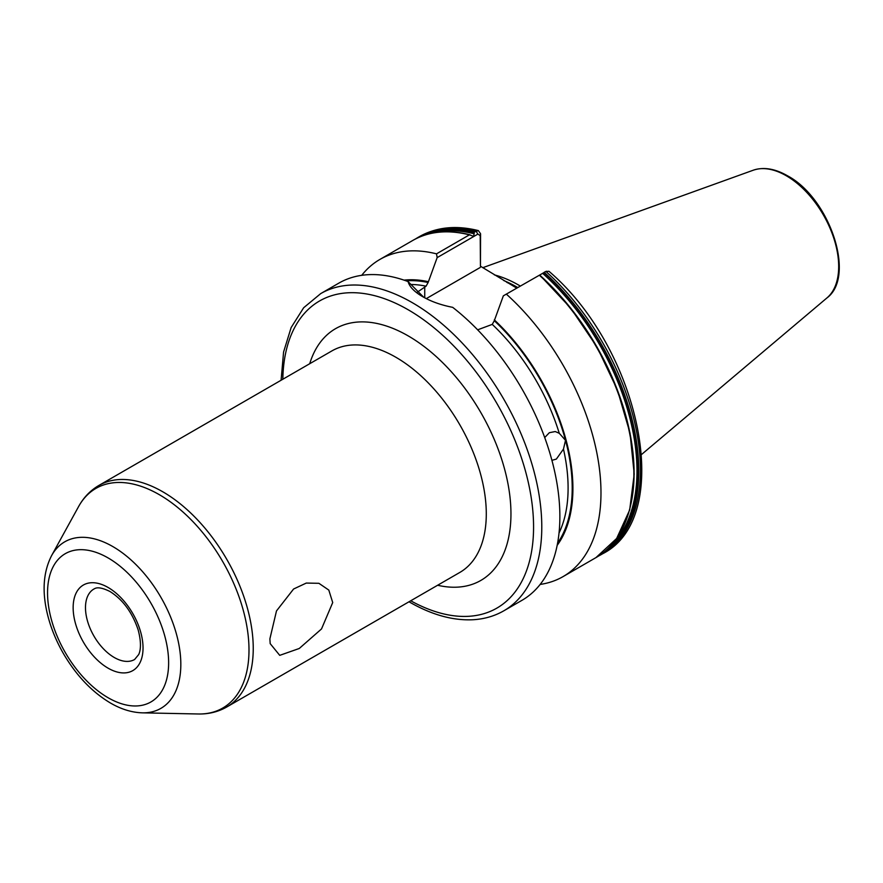 <?xml version="1.0" encoding="UTF-8"?>
<svg xmlns="http://www.w3.org/2000/svg" width="883" height="883" viewBox="0 0 883 883"><rect width="100%" height="100%" fill="white"/><g stroke="black" fill="none" stroke-linecap="round" stroke-linejoin="round"><path stroke-width="1.32" d="M417.019 292.383L426.07 286.18L428.123 282.505L437.162 257.615L436.511 253.851L469.403 234.856L473.674 236.368L474.314 232.019L478.387 230.606L480.562 233.741L480.451 266.213L516.71 288.112M503.343 295.827L545.948 271.456A183.134 105.728 -120 0 1 602.515 553.818C675.517 517.173 640.407 349.403 548.961 271.291L545.948 271.456L503.343 295.827L494.303 320.717L492.25 324.392L477.648 329.823M544.723 437.56L549.336 432.703L555.219 431.544L559.259 433.277L565.517 440.33L563.475 449.094L556.367 459.072L551.93 460.352M269.889 638.839L276.489 610.926L293.586 589.016L306.28 583.067L318.906 583.31L328.807 590.087L332.714 602.559L321.511 628.95L299.249 648.486L279.734 655.352L270.176 643.619L269.889 638.839M520.297 286.048A129.293 74.647 -120 0 0 518.763 285.154A129.293 74.647 -120 0 0 494.359 274.889M320.728 293.598A183.134 105.728 -120 0 1 412.295 302.659A183.134 105.728 -120 0 1 531.93 464.039A183.134 105.728 -120 0 1 503.862 610.782L521.941 600.341A183.134 105.728 -120 0 0 553.851 467.979A183.134 105.728 -120 0 0 452.692 307.339C441.114 305.088 431.114 301.533 422.681 296.666L422.681 296.666C414.392 291.865 409.524 286.843 408.067 281.578A183.134 105.728 -120 0 0 338.818 283.145L320.728 293.598L303.664 307.737L291.147 327.538L283.575 352.03L281.103 380.242M630.274 506.754A182.317 105.265 -120 0 0 539.69 275.066L539.381 275.253A183.134 105.728 -120 0 1 595.948 557.615L563.056 576.61A183.134 105.728 -120 0 0 506.478 294.249M540.164 584.425A183.134 105.728 -120 0 0 563.056 576.61M557.173 545.352A157.958 91.192 -120 0 0 494.303 319.867M408.067 281.578L423.741 297.273M469.999 234.79C448.145 229.337 429.083 231.214 412.825 240.419A183.134 105.728 -120 0 1 469.403 234.856L470.694 235.22M436.511 253.851A183.134 105.728 -120 0 0 379.933 259.414A183.134 105.728 -120 0 0 361.71 275.33M428.123 281.655A157.958 91.192 -120 0 0 404.05 280.143M480.451 266.213L480.209 235.584L477.869 234.116L437.162 257.615M480.209 267.483L426.29 298.62M480.209 235.584L480.562 233.741M108.09 587.471A49.415 28.532 60 0 1 143.035 647.99A49.415 28.532 60 0 1 108.09 668.166A49.415 28.532 60 0 1 73.146 607.647A49.415 28.532 60 0 1 108.09 587.471M114.26 657.493A40.695 23.499 -120 0 0 134.602 659.502L138.653 654.612C139.536 652.879 142.461 645.97 138.134 629.789C132.229 612.361 122.814 599.59 109.9 591.467C97.461 585.308 94.79 588.795 93.907 589.016A40.695 23.499 -120 0 0 87.671 621.621A40.695 23.499 -120 0 0 114.26 657.493M112.836 546.577A96.148 55.508 60 0 1 179.117 645.848A96.148 55.508 60 0 1 142.373 712.846C131.777 712.504 121.148 709.237 110.496 703.045C92.042 692.04 76.424 675.672 63.631 653.939C56.236 641.146 50.861 628.012 47.516 614.513C41.887 591.577 43.256 571.952 51.6 555.617A96.148 55.508 60 0 1 112.836 546.577M108.09 697.725A85.607 49.426 -120 0 0 168.631 662.769A85.607 49.426 -120 0 0 108.09 557.924A85.607 49.426 -120 0 0 47.55 592.868A85.607 49.426 -120 0 0 108.09 697.725M309.712 363.73A145.342 83.918 60 0 1 408.189 335.893A145.342 83.918 60 0 1 509.877 496.103A145.342 83.918 60 0 1 437.615 585.252M226.754 706.996L459.8 572.449A127.903 73.841 -120 0 0 479.403 469.955A127.903 73.841 -120 0 0 395.849 357.251A127.903 73.841 -120 0 0 331.898 350.915L98.852 485.462A127.903 73.841 60 0 1 162.803 491.798A127.903 73.841 60 0 1 246.357 604.502A127.903 73.841 60 0 1 226.754 706.996C218.156 711.875 208.664 714.215 198.289 713.983A126.81 73.212 -120 0 0 246.743 625.639A126.81 73.212 -120 0 0 159.337 494.69A126.81 73.212 -120 0 0 78.565 506.621C83.565 497.515 90.331 490.462 98.852 485.462M410.727 600.782A177.317 102.373 -120 0 0 533.564 525.473A177.317 102.373 -120 0 0 408.189 309.778A177.317 102.373 -120 0 0 282.825 379.249M517.228 287.814A128.443 74.15 -120 0 0 516.29 287.273A128.443 74.15 -120 0 0 506.831 282.383M517.703 287.538A128.521 74.205 -120 0 0 516.721 286.964A128.521 74.205 -120 0 0 503.718 280.54M753.232 170.22C763.552 166.777 774.954 168.62 787.426 175.75C829.512 197.913 856.245 276.412 826.952 297.924A74.128 42.792 -120 0 0 833.596 237.582A74.128 42.792 -120 0 0 786.267 175.75A74.128 42.792 -120 0 0 753.232 170.22L482.78 267.692M426.07 286.18A154.061 88.951 -120 0 0 411.467 284.503M428.123 282.505A156.964 90.629 -120 0 0 406.158 280.871M557.592 543.166A156.964 90.629 -120 0 0 565.517 440.33A156.964 90.629 -120 0 0 494.303 320.717M559.259 433.277A154.061 88.951 -120 0 0 492.25 324.392M559.038 533.023A154.061 88.951 -120 0 0 563.475 449.094M602.515 553.818L600.87 554.778A183.134 105.728 -120 0 0 544.292 272.417M606.522 549.932A182.317 105.265 -120 0 0 543.001 273.101M611.356 545.098A181.854 104.989 -120 0 0 542.604 273.3M477.869 234.116L475.97 231.059A183.134 105.728 -120 0 0 419.392 236.633C436.467 227.052 456.125 225.044 478.387 230.606M474.314 232.019A183.134 105.728 -120 0 0 417.736 237.582L415.308 239.061M474.039 233.289A182.317 105.265 -120 0 0 424.756 235.11M474.226 233.818A181.854 104.989 -120 0 0 431.357 233.333M424.734 286.953L424.734 297.814M142.373 712.846L198.289 713.983M503.862 610.782C494.568 616.113 484.259 619.104 472.935 619.745C452.769 620.694 431.588 614.778 409.392 602.007L408.995 601.776M826.952 297.924L641.665 454.392M600.87 554.778L598.376 556.135M539.745 275.01L570.661 308.057L597.129 347.207L617.372 389.844L630.02 433.089L634.215 474.05L629.678 509.977L616.643 538.487L595.948 557.615M419.392 236.633L417.736 237.582M412.825 240.419L379.933 259.414M51.6 555.617L78.565 506.621M546.378 271.236L544.27 272.218"/></g></svg>
